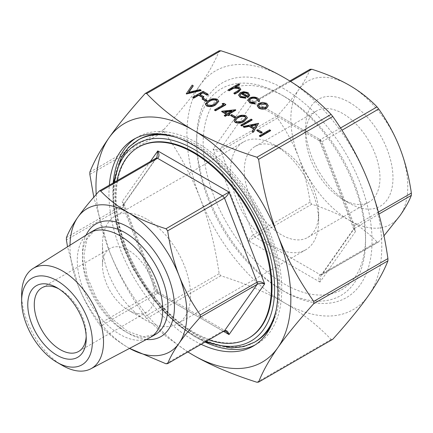 <?xml version="1.0" encoding="UTF-8"?>
<svg xmlns="http://www.w3.org/2000/svg" width="433" height="433" viewBox="0 0 433 433"><rect width="100%" height="100%" fill="white"/><g stroke="black" fill="none" stroke-linecap="round" stroke-linejoin="round"><path stroke-width="0.32" stroke-dasharray="2.17 1.62" d="M259.372 136.124L269.683 130.171L270.609 130.706M257.126 130.858L258.182 130.246L262.149 132.536M243.243 126.815L258.577 123.757M252.022 131.881L253.624 128.991M230.686 115.595L231.742 114.983L235.709 117.273M221.696 111.622L235.709 110.247M228.895 114.182L228.57 114.372L229.761 115.059M224.207 115.822L226.583 114.447L226.259 114.258M202.13 99.103L203.185 98.497L207.153 100.786M192.739 97.658L203.055 91.704L208.078 94.6M200.073 94.491L199.748 94.681L203.846 97.046M186.266 93.918L192.214 85.442L193.205 86.015M188.831 92.245L188.517 92.689L200.078 89.983L201.069 90.557M257.224 105.798L258.842 103.687L262.544 102.74L266.663 103.676L268.287 106.047M228.126 90.281L238.702 84.175L239.628 84.706M235.871 86.876L235.162 87.287L239.584 88.04L240.753 89.447M233.809 93.56L238.962 90.465L239.395 89.42M239.909 95.065L241.051 96.83L245.414 97.512L245.803 98.237M238.643 95.184L240.331 93.003L243.714 92.05L248.066 92.938L249.662 94.897M248.012 100.332L249.543 98.367C252.32 97.089 255.048 97.138 257.727 98.518L259.551 100.656M258.155 101.36L258.192 100.765M249.354 100.375L250.788 102.448L254.848 103.265L255.113 104.007M205.388 104.05L208.603 100.862C211.228 98.995 214.183 98.616 217.474 99.72L218.752 101.333M222.221 103.99L223.888 103.731L225.793 104.829M214.557 110.247L223.812 104.905L223.488 104.721M233.944 120.536L237.16 117.348C239.779 115.481 242.74 115.102 246.031 116.206L247.308 117.819M240.862 125.44L251.178 119.486L252.103 120.017M138.944 146.911A110.236 63.646 -120 0 0 138.944 274.197A110.236 63.646 -120 0 0 249.181 337.843M271.404 325.156A116.666 67.359 -120 0 0 197.307 145.244A116.666 67.359 -120 0 0 161.049 134.003M138.977 139.464A116.666 67.359 -120 0 0 138.977 274.181A116.666 67.359 -120 0 0 255.643 341.54M219.352 50.677L219.152 50.899C215.049 61.47 208.657 72.933 199.97 85.274C191.316 97.604 179.332 112.288 164.026 129.332L164.026 131.578C179.332 153.358 191.316 175.43 199.97 197.784C208.657 220.121 215.049 245.419 219.152 273.667L220.841 275.767C245.857 283.739 267.026 292.735 284.351 302.759C301.709 312.761 317.292 324.983 331.099 339.423L332.365 339.624M187.96 352.013L166.359 336.712L146.663 318.596L144.974 316.496C129.662 294.716 117.684 272.644 109.029 250.29L93.799 197.183M96.207 194.422A137.797 79.558 -120 0 0 109.029 250.29A137.797 79.558 -120 0 0 188.019 351.975M199.97 85.274A137.797 79.558 60 0 1 284.351 77.74A137.797 79.558 60 0 1 368.732 182.71A137.797 79.558 60 0 1 368.732 295.219A137.797 79.558 60 0 1 284.351 302.759A137.797 79.558 60 0 1 199.97 197.784A137.797 79.558 60 0 1 199.97 85.274M378.388 212.132L354.54 225.896L353.691 228.889L355.607 231.39L353.664 228.911L378.913 214.081M310.293 69.161L310.093 69.383C307.695 75.537 303.89 82.33 298.678 89.761C293.428 97.214 286.359 105.896 277.466 115.8L277.466 118.052C286.359 130.723 293.428 143.794 298.678 157.266C303.89 170.764 307.695 185.725 310.093 202.146L311.782 204.241C326.314 208.885 338.828 214.221 349.307 220.251A82.676 47.733 60 0 1 298.678 157.266A82.676 47.733 60 0 1 298.678 89.761A82.676 47.733 60 0 1 349.307 85.241A82.676 47.733 60 0 1 399.935 148.221A82.676 47.733 60 0 1 399.935 215.731A82.676 47.733 60 0 1 349.307 220.251C359.753 226.302 368.997 233.528 377.035 241.917L378.301 242.117L378.723 241.766L383.963 235.817M340.511 127.995L320.225 139.702C318.434 140.72 318.352 140.676 319.976 139.561L355.607 231.39L319.976 282.072C318.352 278.635 318.434 276.184 320.225 274.717L321.914 274.565L320.88 275.561L319.976 282.072L248.721 240.932C249.717 238.323 251.232 236.326 253.283 234.94L254.972 237.04L248.721 240.932L213.096 149.109C215.91 149.823 218.427 149.656 220.657 148.6L277.466 115.8M277.466 118.052L220.657 150.846C218.427 151.772 215.91 151.193 213.096 149.109L248.721 98.421L251.79 101.744L254.972 102.031L290.581 81.474M310.093 69.383L253.283 102.183C251.232 102.984 249.717 101.728 248.721 98.421L319.976 139.561L319.835 141.629L321.914 141.802L341.946 130.241M310.093 202.146L253.283 234.94L220.657 150.846L220.657 148.6L253.283 102.183L254.972 102.031L320.225 139.702C318.434 140.72 318.352 140.676 319.976 139.561M150.348 161.498L122.155 201.61L124.076 204.111L123.221 207.104L123.221 204.852L124.076 204.111L122.155 201.61L157.785 293.439C159.409 292.324 159.328 292.28 157.536 293.298L155.848 291.198L157.931 291.366L157.785 293.439C159.409 292.324 159.328 292.28 157.536 293.298L100.727 326.092L99.038 323.992C90.145 311.322 83.076 298.25 77.826 284.779L67.532 246.788M70.005 245.235A82.676 47.733 -120 0 0 77.826 284.779A82.676 47.733 -120 0 0 128.455 347.759C118.009 341.707 108.764 334.487 100.727 326.092M129.548 348.386L128.455 347.759A82.676 47.733 -120 0 0 129.554 348.386M165.98 363.769L222.789 330.969L225.966 331.25L158.954 292.562L157.937 291.382M156.838 157.504L156.156 158.148M284.351 96.489L284.351 96.489A114.832 66.298 60 0 1 365.549 237.127A114.832 66.298 60 0 1 284.351 284.005A114.832 66.298 60 0 1 203.153 143.372A114.832 66.298 60 0 1 284.351 96.489L281.104 94.616A119.421 68.95 -120 0 0 196.658 143.372A119.421 68.95 -120 0 0 281.104 289.628A119.421 68.95 -120 0 0 365.549 240.878A119.421 68.95 -120 0 0 281.104 94.616L284.351 96.489M117.018 180.745A110.236 63.646 -120 0 0 208.917 339.91M58.672 288.773A36.745 21.217 60 0 1 60.247 289.628A36.745 21.217 60 0 1 60.252 289.628A36.745 21.217 60 0 1 86.232 334.633A36.745 21.217 60 0 1 86.183 336.425M60.247 289.628L56.999 287.756L60.252 289.628M128.455 250.252A36.745 21.217 -120 0 0 110.079 248.434A36.745 21.217 -120 0 0 102.469 265.256A36.745 21.217 -120 0 0 128.455 310.255A36.745 21.217 -120 0 0 146.825 312.079A36.745 21.217 -120 0 0 152.459 282.63A36.745 21.217 -120 0 0 128.455 250.252M342.812 113.576A52.566 30.353 -120 0 0 316.528 110.972A52.566 30.353 -120 0 0 305.638 135.036A52.566 30.353 -120 0 0 342.812 199.418L342.812 199.418A52.566 30.353 -120 0 0 369.095 202.022A52.566 30.353 -120 0 0 377.154 159.896A52.566 30.353 -120 0 0 342.812 113.576M349.307 102.323A61.757 35.652 60 0 1 392.975 177.958A61.757 35.652 60 0 1 349.307 203.169A61.757 35.652 60 0 1 305.638 127.535A61.757 35.652 60 0 1 349.307 102.323M281.466 234.838A52.566 30.353 60 0 1 247.124 188.512A52.566 30.353 60 0 1 255.183 146.386A52.566 30.353 60 0 1 281.466 148.99L281.466 148.99A52.566 30.353 60 0 1 318.639 213.372A52.566 30.353 60 0 1 307.749 237.441A52.566 30.353 60 0 1 281.466 234.838M284.351 88.992A124.017 71.602 -120 0 0 196.658 139.621A124.017 71.602 -120 0 0 284.351 291.506A124.017 71.602 -120 0 0 372.044 240.878A124.017 71.602 -120 0 0 284.351 88.992M255.037 344.993A119.421 68.95 -120 0 0 257.018 343.926A119.421 68.95 -120 0 0 275.323 248.228A119.421 68.95 -120 0 0 197.307 142.993A119.421 68.95 -120 0 0 137.597 137.077A119.421 68.95 -120 0 0 135.681 138.257M113.224 182.932A119.421 68.95 -120 0 0 205.123 342.102M201.226 344.354A119.421 68.95 60 0 1 109.327 185.183M281.466 148.99L274.609 145.028A62.271 35.95 -120 0 0 243.47 141.948A62.271 35.95 -120 0 0 243.47 213.848A62.271 35.95 -120 0 0 305.741 249.803A62.271 35.95 -120 0 0 318.639 221.295A62.271 35.95 -120 0 0 274.609 145.033A62.271 35.95 -120 0 0 274.609 145.028L281.466 148.99M146.5 218.99A62.271 35.95 -120 0 0 115.367 215.91A62.271 35.95 -120 0 0 102.469 244.412A62.271 35.95 -120 0 0 146.5 320.674A62.271 35.95 -120 0 0 177.638 323.76A62.271 35.95 -120 0 0 187.18 273.862A62.271 35.95 -120 0 0 146.5 218.99M62.585 365.555A57.892 33.428 60 0 1 21.65 294.646M149.553 337.837A60.431 34.889 60 0 1 89.793 302.575A60.431 34.889 60 0 1 89.133 233.192M238.702 83.796L238.702 84.175M238.962 90.086L238.962 90.465M239.584 87.666L239.584 88.04M235.162 86.909L235.162 87.287M241.051 96.451L241.051 96.83M245.414 97.138L245.414 97.512M248.066 92.565L248.066 92.938M243.714 91.677L243.714 92.05M240.331 92.624L240.331 93.003M242.101 92.786L242.101 93.16L247.822 96.462L248.472 95.043M247.822 96.088L247.822 96.462M242.534 93.035L242.101 93.16M257.727 98.139L257.727 98.518M249.543 97.993L249.543 98.367M254.848 102.892L254.848 103.265M250.788 102.074L250.788 102.448M262.544 102.367L262.544 102.74M266.663 103.303L266.663 103.676M258.842 103.314L258.842 103.687M265.71 107.287L266.945 105.739M258.528 105.749L259.789 107.644L265.71 107.66M259.789 107.27L259.789 107.644M192.214 85.068L192.214 85.442M200.078 89.609L200.078 89.983M188.517 92.316L188.517 92.689M203.055 91.325L203.055 91.704M199.748 94.302L199.748 94.681M203.185 98.118L203.185 98.497M208.603 100.488L208.603 100.862M217.474 99.346L217.474 99.72M206.85 103.898L207.721 105.387L211.705 105.641L214.687 104.375L217.312 101.436M207.721 105.013L207.721 105.387M211.705 105.268L211.705 105.641M214.687 103.996L214.687 104.375M223.888 103.352L223.888 103.731M223.812 104.532L223.812 104.905M235.52 109.766L235.52 110.139M226.583 114.074L226.583 114.447M228.57 113.998L228.57 114.372M224.57 111.687L224.57 112.06L227.644 113.836L232.12 111.249L231.325 111.335M227.644 113.462L227.644 113.836M232.12 110.875L232.12 111.249M225.117 112.001L224.57 112.06M231.742 114.604L231.742 114.983M237.16 116.975L237.16 117.348M246.031 115.833L246.031 116.206M235.406 120.385L236.277 121.873L240.261 122.128L243.243 120.861L245.868 117.922M236.277 121.5L236.277 121.873M240.261 121.754L240.261 122.128M243.243 120.482L243.243 120.861M251.178 119.107L251.178 119.486M258.447 123.308L258.447 123.681M253.803 128.715L253.803 129.094M254.371 127.827L256.217 124.931M256.493 124.498L256.493 124.877M251.167 125.971L250.685 126.073L254.371 128.2M250.685 125.694L250.685 126.073M258.182 129.873L258.182 130.246M269.683 129.797L269.683 130.171M137.678 140.216A116.666 67.359 -120 0 0 119.795 233.701A116.666 67.359 -120 0 0 196.008 336.511A116.666 67.359 -120 0 0 254.344 342.286M276.038 310.58A116.666 67.359 -120 0 0 196.008 145.991A116.666 67.359 -120 0 0 175.987 137.283M206.352 341.393A113.911 65.767 60 0 1 194.06 335.386A113.911 65.767 60 0 1 114.458 182.223M256.921 382.252L331.099 339.423M220.841 275.767L146.663 318.596M144.974 316.496L219.152 273.667M164.026 131.578L89.847 174.407M89.847 172.155L164.026 129.332M219.152 50.899L144.974 93.728M320.225 139.702L321.914 141.802L354.54 225.896L354.54 228.148L321.914 274.565L378.723 241.766M320.923 275.496L321.914 274.565M311.782 204.241L254.972 237.04L320.225 274.717L377.035 241.917M253.283 102.183L289.801 80.987M66.411 237.652L123.221 204.852L155.848 158.435L99.038 191.234M99.038 323.992L155.848 291.198L123.221 207.104L66.411 239.904M224.478 330.817L222.789 330.969L157.536 293.298M157.785 293.439L223.596 331.434M146.403 339.499A65.026 37.541 60 0 1 95.942 299.024A65.026 37.541 60 0 1 86.124 235.087M94.989 229.793A60.431 34.889 -120 0 0 94.989 299.576A60.431 34.889 -120 0 0 155.42 334.465L143.236 336.766L127.426 331.202L110.886 317.8L96.673 298.602L87.152 276.698L83.818 255.665L86.903 239.195L94.989 229.793M237.354 91.141L237.354 91.515M205.291 342.005L194.634 336.647L177.292 324.501L160.778 308.686L133.045 268.958L123.048 246.81L116.261 224.424L112.991 202.79L113.397 182.834M378.301 242.117L321.605 274.852M320.875 275.556L353.691 228.873M318.807 140.438L251.795 101.75L253.592 101.896M353.685 228.895L319.83 141.629L318.812 140.438M124.06 204.067L157.931 291.366M124.071 204.127L156.887 157.444M86.232 334.633L86.232 338.384M110.079 248.434L41.877 287.81M146.825 312.079L78.622 351.455M342.812 199.418L349.307 203.169M305.638 135.036L305.638 127.535M307.749 237.441L369.095 202.022M255.183 146.386L316.528 110.972M365.549 237.127L365.549 240.878M281.104 289.628L284.351 291.506M196.658 143.372L196.658 139.621M137.597 137.077L133.7 139.329M257.018 343.926L253.121 346.173M318.639 213.372L318.639 221.295M243.47 141.948L115.367 215.91M305.741 249.803L177.638 323.76M128.455 310.255L146.5 320.674M102.469 265.256L102.469 244.412M239.422 89.609L239.422 89.236M239.893 95.255L239.893 94.876M248.493 95.228L248.493 94.854M249.338 100.564L249.338 100.185M258.203 100.954L258.203 100.575M266.955 105.928L266.955 105.555M258.517 105.939L258.517 105.56M206.833 104.088L206.833 103.709M217.328 101.603L217.328 101.225M235.39 120.574L235.39 120.195M245.884 118.09L245.884 117.711"/><path stroke-width="0.65" d="M270.609 130.706L260.298 136.66L259.372 136.124L259.372 135.751L269.683 129.797L270.609 130.706M262.149 132.536L261.094 133.148L257.126 130.858L257.126 130.485L258.182 129.873L262.149 132.162L262.149 132.536M258.577 123.383L253.029 132.46L252.022 131.881L252.022 131.508L253.803 128.715L249.127 126.019L244.255 127.021L243.243 126.436L258.447 123.308L253.029 132.087L252.022 131.508M253.624 128.991L249.127 126.393L244.255 127.394L243.243 126.815L243.243 126.436M235.709 117.273L234.648 117.884L230.686 115.595L230.686 115.216L231.742 114.604L235.709 116.899L235.709 117.273M235.709 109.874L228.57 113.998L229.761 114.685L228.7 115.292L227.509 114.604L225.133 115.979L224.207 115.449L226.583 114.074L221.696 111.249L235.52 109.766L235.709 110.247L228.895 114.182M229.761 114.685L229.761 115.059L228.7 115.671L227.509 114.983L225.133 116.358L224.207 115.449M226.259 114.258L221.696 111.622L221.696 111.249M207.153 100.786L206.092 101.398L202.13 99.103L202.13 98.729L203.185 98.118L207.153 100.407L207.153 100.786M208.078 94.226L207.017 94.838L202.92 92.473L199.748 94.302L203.846 96.667L202.79 97.279L198.693 94.914L193.665 97.815L192.739 97.279L203.055 91.325L208.078 94.226L208.078 94.6L207.017 95.211L202.92 92.846L200.073 94.491M203.846 96.667L203.846 97.046L202.79 97.658L198.693 95.287L193.665 98.188L192.739 97.279M193.205 85.642L188.517 92.316L200.078 89.609L201.069 90.183L186.396 93.615L192.214 85.068L193.205 86.015L188.831 92.245M201.069 90.183L201.069 90.557L186.396 93.993L186.266 93.539M268.287 105.739L266.641 108.19C264.038 109.441 261.445 109.441 258.864 108.18L257.224 105.798M239.628 84.332L235.162 86.909L239.584 87.666L240.77 89.258L238.583 91.498L234.735 93.723L233.809 93.187L238.962 90.086L239.422 89.236L238.496 88.105L233.939 87.78L229.052 90.437L228.126 89.907L238.702 83.796L239.628 84.706L235.871 86.876M240.753 89.447L238.583 91.872L234.735 94.096L233.809 93.187M239.395 89.42L238.496 88.484L233.939 88.153L229.052 90.816L228.126 89.907M93.799 197.183L89.847 174.407L89.847 172.155C93.945 161.585 100.342 150.127 109.029 137.781C117.684 125.456 129.662 110.772 144.974 93.728L145.396 93.376L146.663 93.577C160.47 108.017 176.052 120.239 193.41 130.241C210.736 140.265 231.904 149.261 256.921 157.233L258.609 159.333C262.712 187.581 269.104 212.879 277.791 235.216C286.446 257.57 298.429 279.642 313.736 301.422L313.736 303.668C298.429 320.712 286.446 335.396 277.791 347.726C269.104 360.067 262.712 371.53 258.609 382.101L332.788 339.272C348.1 322.228 360.077 307.544 368.732 295.219C377.419 282.873 383.817 271.415 387.919 260.845L387.919 258.593C383.817 230.34 377.419 205.047 368.732 182.71C360.077 160.356 348.1 138.284 332.788 116.504L331.099 114.404C317.292 99.963 301.709 87.742 284.351 77.74C267.026 67.716 245.857 58.72 220.841 50.748L219.152 50.899M245.803 97.863L240.245 97.052L238.626 95.006L240.331 92.624L243.714 91.677L248.066 92.565L249.619 95.173L247.822 97.154L241.078 93.263L239.893 94.876L241.051 96.451L245.414 97.138L245.803 98.237L240.245 97.43L238.643 95.184M249.662 94.897L249.619 95.547L247.822 97.533L241.078 93.636L239.909 95.065M259.551 100.656L259.41 101.528L258.155 101.36L258.203 100.575M258.192 100.765L256.731 99.011C254.718 97.961 252.661 97.907 250.555 98.854L249.354 100.375M255.113 103.633L249.846 102.599L248.001 100.142L249.543 97.993C252.32 96.716 255.048 96.765 257.727 98.139L259.562 100.467L259.41 101.154L258.155 100.981L256.731 98.637C254.718 97.582 252.661 97.533 250.555 98.48L249.338 100.185L250.788 102.074L254.848 102.892L255.113 104.007L249.846 102.973L248.012 100.332M218.752 101.333L215.607 104.91C212.928 106.751 209.94 107.108 206.633 105.982L205.388 104.05M222.221 103.617L223.888 103.352L225.793 104.456L225.793 104.829L215.482 110.783L214.557 110.247L214.557 109.874L223.812 104.532L222.221 103.617L222.221 103.99L223.488 104.721M247.308 117.819L244.163 121.397C241.484 123.237 238.491 123.594 235.189 122.469L233.944 120.536M252.103 120.017L241.787 125.971L240.862 125.44L240.862 125.061L251.178 119.107L252.103 120.017M56.999 287.756A41.341 23.869 -120 0 0 27.772 304.632A41.341 23.869 -120 0 0 56.999 355.26A41.341 23.869 -120 0 0 86.232 338.384A41.341 23.869 -120 0 0 56.999 287.756L56.999 287.756M56.999 280.687A49.995 28.865 60 0 1 92.353 341.918A49.995 28.865 60 0 1 56.999 362.329A49.995 28.865 60 0 1 21.65 301.097A49.995 28.865 60 0 1 56.999 280.687M208.917 339.91A110.236 63.646 -120 0 0 248.531 338.222L249.181 337.843A110.236 63.646 -120 0 0 266.073 249.511A110.236 63.646 -120 0 0 194.06 152.367A110.236 63.646 -120 0 0 138.944 146.911L138.295 147.285A110.236 63.646 -120 0 0 117.018 180.745M161.049 134.003A116.666 67.359 -120 0 0 138.977 139.464L128.569 147.35L121.375 157.044L113.397 182.834M276.038 310.58A116.666 67.359 -120 0 1 254.344 342.286L255.643 341.54A116.666 67.359 -120 0 0 271.404 325.156M332.788 339.272L258.609 382.101L256.921 382.252C231.904 374.28 210.736 365.284 193.41 355.26A137.797 79.558 -120 0 0 277.791 347.726A137.797 79.558 -120 0 0 277.791 235.216A137.797 79.558 -120 0 0 193.41 130.241A137.797 79.558 -120 0 0 109.029 137.781A137.797 79.558 -120 0 0 96.207 194.422M188.019 351.975A137.797 79.558 -120 0 0 193.41 355.26L187.96 352.013M383.963 235.817L399.935 215.731C405.153 208.295 408.958 201.502 411.35 195.348L411.35 193.096C408.958 176.675 405.153 161.72 399.935 148.221C394.685 134.75 387.616 121.678 378.723 109.008L377.035 106.908C368.997 98.513 359.753 91.293 349.307 85.241C338.828 79.207 326.314 73.875 311.782 69.231L310.093 69.383M67.532 246.788L66.411 239.904L66.411 237.652C68.809 231.498 72.609 224.705 77.826 217.269A82.676 47.733 -120 0 0 70.005 245.235M165.98 363.769L129.548 348.386A82.676 47.733 -120 0 0 179.083 343.239C173.871 350.67 170.066 357.463 167.668 363.617L224.478 330.817L167.668 363.617L165.98 363.769M224.17 331.104L225.972 331.256L229.041 334.579C228.045 331.272 226.529 330.016 224.478 330.817L257.105 284.4C259.335 283.344 261.857 283.177 264.666 283.891C261.857 281.807 259.335 281.228 257.105 282.154L257.105 284.4L200.295 317.2C191.402 327.104 184.334 335.786 179.083 343.239A82.676 47.733 -120 0 0 179.083 275.734C184.334 289.206 191.402 302.277 200.295 314.948L200.295 317.2M167.668 230.854C170.066 247.275 173.871 262.236 179.083 275.734A82.676 47.733 -120 0 0 128.455 212.749C138.939 218.779 151.447 224.115 165.98 228.759L167.668 230.854L224.478 198.06C226.529 196.674 228.05 194.677 229.041 192.068L165.98 228.759M155.848 158.435L157.536 158.283C159.328 156.816 159.409 154.364 157.785 150.928L156.881 157.439L156.156 158.148L99.46 190.883L100.727 191.083C108.764 199.472 118.009 206.698 128.455 212.749A82.676 47.733 -120 0 0 77.826 217.269C83.076 209.816 90.145 201.139 99.038 191.234L99.46 190.883M248.531 338.222A110.236 63.646 -120 0 0 265.424 249.884A110.236 63.646 -120 0 0 193.41 152.746A110.236 63.646 -120 0 0 138.295 147.285M86.183 336.425A36.745 21.217 60 0 1 78.622 351.455A36.745 21.217 60 0 1 41.877 330.238A36.745 21.217 60 0 1 41.877 287.81A36.745 21.217 60 0 1 58.672 288.773M135.681 138.257A119.421 68.95 -120 0 0 113.224 182.932M205.123 342.102A119.421 68.95 -120 0 0 255.037 344.993M109.327 185.183A119.421 68.95 60 0 1 133.7 139.329A119.421 68.95 60 0 1 193.41 145.244A119.421 68.95 60 0 1 271.426 250.48A119.421 68.95 60 0 1 253.121 346.173A119.421 68.95 60 0 1 201.226 344.354M21.65 301.097L21.65 294.646A57.892 33.428 60 0 1 33.005 268.525A57.892 33.428 60 0 1 62.59 271.009A57.892 33.428 60 0 1 100.58 322.612A57.892 33.428 60 0 1 90.887 368.775A57.892 33.428 60 0 1 62.585 365.555L56.999 362.329M33.005 268.525L89.133 233.192A60.431 34.889 60 0 1 89.793 232.792A60.431 34.889 60 0 1 120.011 235.785A60.431 34.889 60 0 1 159.49 289.038A60.431 34.889 60 0 1 150.224 337.464A60.431 34.889 60 0 1 149.553 337.837L90.887 368.775M229.052 90.437L229.052 90.816M233.939 87.78L233.939 88.153M238.496 88.105L238.496 88.484M234.735 93.723L234.735 94.096M249.673 95.087L249.619 95.547M242.101 92.786L247.822 96.088L248.493 94.854L247.189 93.127L244.542 92.413L242.101 92.786M241.078 93.263L241.078 93.636M247.822 97.154L247.822 97.533M240.245 97.052L240.245 97.43M248.472 95.043L247.189 93.501L244.542 92.786L242.101 93.16M247.189 93.127L247.189 93.501M244.542 92.413L244.542 92.786M259.41 101.154L259.41 101.528M249.846 102.599L249.846 102.973M250.555 98.48L250.555 98.854M256.731 98.637L256.731 99.011M262.544 102.367L266.663 103.303L268.287 105.674L266.641 107.817C264.038 109.067 261.445 109.062 258.864 107.806L257.213 105.614L258.842 103.314L262.544 102.367M265.738 103.833L259.762 103.85L258.517 105.56L259.789 107.27L265.71 107.287L266.955 105.555L265.738 103.833L265.738 104.207L259.762 104.223L258.528 105.749M258.864 107.806L258.864 108.18M266.641 107.817L266.641 108.19M266.945 105.739L265.738 104.207M259.762 103.85L259.762 104.223M186.396 93.615L186.396 93.993M193.665 97.815L193.665 98.188M198.693 94.914L198.693 95.287M202.79 97.279L202.79 97.658M202.92 92.473L202.92 92.846M207.017 94.838L207.017 95.211M207.153 100.407L206.092 101.019L206.092 101.398M206.092 101.019L202.13 98.729M206.633 105.603L205.372 103.86L208.603 100.488C211.228 98.621 214.183 98.242 217.474 99.346L218.762 101.143L215.607 104.532C212.928 106.377 209.94 106.734 206.633 105.603L206.633 105.982M209.534 101.019L206.833 103.709L207.721 105.013L211.705 105.268L214.687 103.996L217.328 101.225L216.446 99.974C213.837 99.184 211.531 99.536 209.534 101.019L206.85 103.898M215.607 104.532L215.607 104.91M216.446 99.974L216.446 100.353C213.837 99.563 211.531 99.909 209.534 101.398M217.312 101.436L216.446 100.353M225.793 104.456L215.482 110.41L215.482 110.783M215.482 110.41L214.557 109.874M224.57 111.687L227.644 113.462L232.12 110.875L224.57 111.687M225.133 115.979L225.133 116.358M227.509 114.604L227.509 114.983M228.7 115.292L228.7 115.671M231.325 111.335L225.117 112.001M235.709 116.899L234.648 117.505L234.648 117.884M234.648 117.505L230.686 115.216M235.189 122.095L233.928 120.347L237.16 116.975C239.779 115.108 242.74 114.729 246.031 115.833L247.319 117.63L244.163 121.018C241.484 122.864 238.491 123.221 235.189 122.095L235.189 122.469M238.09 117.505L235.39 120.195L236.277 121.5L240.261 121.754L243.243 120.482L245.884 117.711L245.002 116.461C242.393 115.671 240.088 116.022 238.09 117.505L235.406 120.385M244.163 121.018L244.163 121.397M245.002 116.461L245.002 116.84C242.393 116.049 240.088 116.396 238.09 117.884M245.868 117.922L245.002 116.84M252.103 119.643L241.787 125.597L241.787 125.971M241.787 125.597L240.862 125.061M256.493 124.498L250.685 125.694L254.371 127.827L256.493 124.498M244.255 127.021L244.255 127.394M249.127 126.019L249.127 126.393M253.029 132.087L253.029 132.46M256.217 124.931L251.167 125.971M262.149 132.162L261.094 132.774L261.094 133.148M261.094 132.774L257.126 130.485M270.609 130.328L260.298 136.281L260.298 136.66M260.298 136.281L259.372 135.751M331.099 114.404L256.921 157.233M146.663 93.577L220.841 50.748M175.987 137.283A116.666 67.359 -120 0 0 137.678 140.216M114.458 182.223A113.911 65.767 60 0 1 198.173 151.864A113.911 65.767 60 0 1 274.5 284.07A113.911 65.767 60 0 1 206.352 341.393M313.736 303.668L387.919 260.845M387.919 258.593L313.736 301.422M258.609 159.333L332.788 116.504M411.35 193.096L378.388 212.132M378.913 214.081L411.35 195.348M341.946 130.241L378.723 109.008M290.581 81.474L311.782 69.231M377.035 106.908L340.511 127.995M223.596 331.434L229.041 334.579L264.666 283.891L229.041 192.068L157.785 150.928L150.348 161.498M100.727 191.083L157.536 158.283L222.789 195.96L224.478 198.06L257.105 282.154L200.295 314.948M86.124 235.087A65.026 37.541 60 0 1 128.455 227.163A65.026 37.541 60 0 1 173.514 295.696A65.026 37.541 60 0 1 146.403 339.499M150.224 337.464L155.42 334.465A60.431 34.889 -120 0 0 164.686 286.04A60.431 34.889 -120 0 0 125.207 232.786A60.431 34.889 -120 0 0 94.989 229.793L89.793 232.792M231.774 88.868L231.774 89.241M238.583 91.498L238.583 91.872M254.344 342.286L243.611 346.611L231.623 347.991L205.291 342.005M219.352 50.677L145.396 93.376M310.293 69.161L289.801 80.987M240.77 89.636L240.77 89.258M238.626 95.379L238.626 95.006M259.562 100.846L259.562 100.467M248.001 100.516L248.001 100.142M257.213 105.988L257.213 105.614M205.372 104.234L205.372 103.86M218.762 101.517L218.762 101.143M233.928 120.72L233.928 120.347M247.319 118.003L247.319 117.63"/></g></svg>
